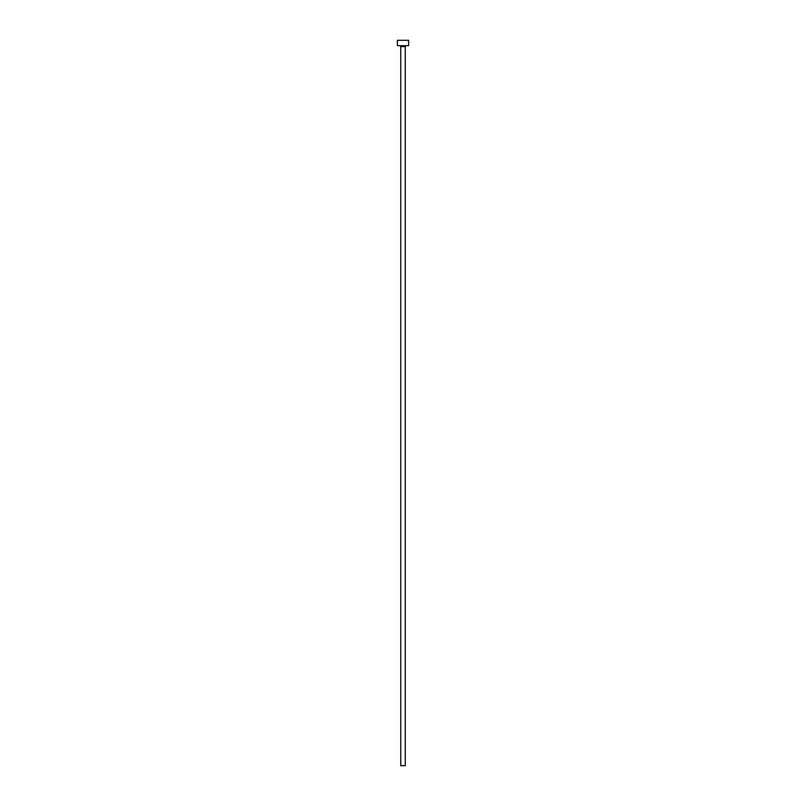 <?xml version="1.0" encoding="UTF-8"?>
<svg xmlns="http://www.w3.org/2000/svg" width="806" height="806" viewBox="0 0 806 806"><rect width="100%" height="100%" fill="white"/><g stroke="black" fill="none" stroke-linecap="round" stroke-linejoin="round"><path stroke-width="1.21" d="M405.247 46.597L400.753 46.597L400.753 765.7L405.247 765.7L405.247 46.597A0.897 0.897 0 0 1 406.153 45.7M400.753 46.597A0.897 0.897 0 0 0 399.847 45.7M408.622 45.7L397.378 45.7L397.378 40.3L408.622 40.3L408.622 45.7"/></g></svg>
